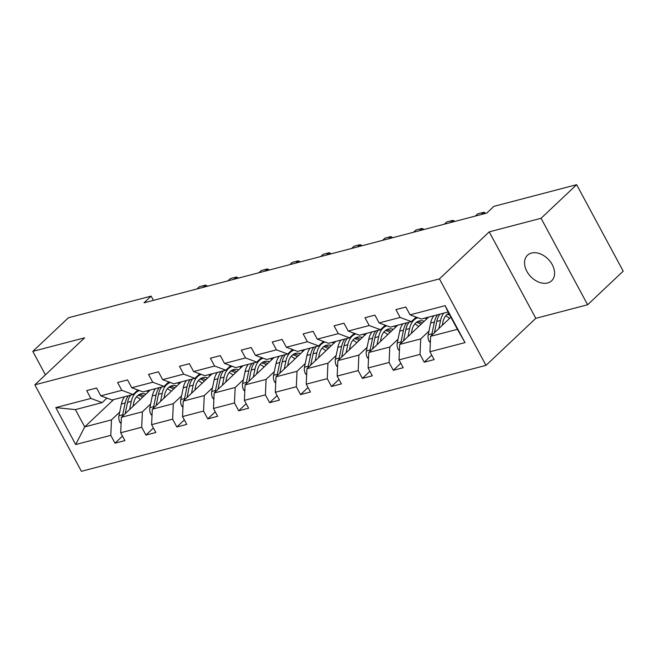 <?xml version="1.0" encoding="UTF-8"?>
<svg xmlns="http://www.w3.org/2000/svg" width="656" height="656" viewBox="0 0 656 656"><rect width="100%" height="100%" fill="white"/><g stroke="black" fill="none" stroke-linecap="round" stroke-linejoin="round"><path stroke-width="0.98" d="M531.516 253.052A17.573 12.325 -133.4 0 0 527.506 255.233A17.573 12.325 -133.4 0 0 528.564 274.003A17.573 12.325 -133.4 0 0 547.621 282.966A17.573 12.325 -133.4 0 0 551.639 280.784A17.573 12.325 -133.4 0 0 550.581 262.015A17.573 12.325 -133.4 0 0 531.516 253.052M587.628 304.761L541.069 218.284L489.228 231.855L535.796 318.332L587.628 304.761L623.2 271.158L576.64 184.689L493.878 206.361L486.76 213.077L144.017 302.826L151.134 296.11L68.372 317.783L32.8 351.378L45.428 374.838M535.796 318.332L485.998 365.367L81.401 471.311L34.842 384.842L439.43 278.89L485.998 365.367M541.069 218.284L576.64 184.689M450.869 317.201L430.623 336.323L457.388 329.312L465.022 342.596L429.934 351.78L434.149 359.611L424.243 362.202L431.738 355.126M430.623 336.323L429.934 351.78M428.606 317.119L399.701 344.416L420.717 338.914L420.02 354.379L424.243 362.202M420.02 354.379L399.012 359.882L403.227 367.704L393.313 370.304L400.816 363.219M397.684 325.212L368.779 352.518L389.787 347.016L389.098 362.473L393.313 370.304M389.098 362.473L368.09 367.975L372.305 375.806L362.391 378.397L369.886 371.321M366.761 333.314L337.856 360.611L358.865 355.109L358.176 370.574L362.391 378.397M358.176 370.574L337.159 376.077L341.382 383.899L331.469 386.499L338.963 379.414M335.831 341.407L306.926 368.713L327.943 363.211L327.254 378.668L331.469 386.499M327.254 378.668L306.237 384.17L310.452 392.001L300.546 394.592L308.041 387.516M304.909 349.509L276.004 376.806L297.02 371.304L296.323 386.769L300.546 394.592M296.323 386.769L275.315 392.272L279.53 400.094L269.616 402.694L277.119 395.609M273.987 357.602L245.082 384.908L266.09 379.406L265.401 394.863L269.616 402.694M265.401 394.863L244.393 400.365L248.608 408.196L238.694 410.787L246.189 403.711M243.064 365.704L214.159 393.001L235.168 387.499L234.479 402.964L238.694 410.787M234.479 402.964L213.462 408.467L217.685 416.298L207.772 418.889L215.266 411.812M212.134 373.797L183.229 401.103L204.246 395.601L203.557 411.058L207.772 418.889M203.557 411.058L182.54 416.56L186.755 424.391L176.849 426.99L184.344 419.906M181.212 381.899L152.307 409.196L173.323 403.694L172.626 419.159L176.849 426.99M172.626 419.159L151.618 424.662L155.833 432.493L145.919 435.084L153.414 428.007M150.29 389.992L121.385 417.298L142.393 411.796L141.704 427.253L145.919 435.084M141.704 427.253L120.696 432.755L124.911 440.586L114.997 443.185L122.492 436.101M113.619 399.594L84.714 426.9L111.471 419.889L110.782 435.354L114.997 443.185M110.782 435.354L75.694 444.538L55.809 407.614L90.897 398.43L86.682 390.599L96.596 387.999L100.811 395.83L121.819 390.328L117.604 382.497L127.518 379.906L131.733 387.737L152.75 382.235L148.535 374.404L158.44 371.804L162.655 379.635L183.672 374.133L179.457 366.302L189.371 363.711L193.586 371.534L214.594 366.032L210.379 358.209L220.293 355.609L224.508 363.44L245.516 357.938L241.301 350.107L251.215 347.516L255.43 355.339L276.447 349.837L272.232 342.014L282.137 339.414L286.352 347.245L307.369 341.743L303.154 333.912L313.068 331.321L317.283 339.144L338.291 333.642L334.076 325.819L343.99 323.219L348.205 331.05L369.213 325.548L364.998 317.717L374.912 315.118L379.127 322.949L400.144 317.447L395.929 309.616L405.834 307.024L410.049 314.855L445.137 305.663L465.022 342.596M379.127 322.949L390.394 327.123L411.402 321.62L416.166 317.119M411.402 321.62L400.144 317.447M428.95 331.141L420.717 338.914M399.701 344.416L399.012 359.882M348.205 331.05L359.463 335.224L380.48 329.722L385.244 325.22M380.48 329.722L369.213 325.548M398.028 339.234L389.787 347.016M368.779 352.518L368.09 367.975M317.283 339.144L328.541 343.318L349.558 337.815L354.322 333.314M349.558 337.815L338.291 333.642M367.098 347.336L358.865 355.109M337.856 360.611L337.159 376.077M286.352 347.245L297.619 351.419L318.627 345.917L323.4 341.415M318.627 345.917L307.369 341.743M336.175 355.429L327.943 363.211M306.926 368.713L306.237 384.17M255.43 355.339L266.689 359.513L287.705 354.01L292.469 349.509M287.705 354.01L276.447 349.837M305.253 363.531L297.02 371.304M276.004 376.806L275.315 392.272M224.508 363.44L235.766 367.614L256.783 362.112L261.547 357.61M256.783 362.112L245.516 357.938M274.331 371.624L266.09 379.406M245.082 384.908L244.393 400.365M193.586 371.534L204.844 375.708L225.861 370.205L230.625 365.704M225.861 370.205L214.594 366.032M243.401 379.726L235.168 387.499M214.159 393.001L213.462 408.467M162.655 379.635L173.922 383.809L194.93 378.307L199.695 373.805M194.93 378.307L183.672 374.133M212.478 387.819L204.246 395.601M183.229 401.103L182.54 416.56M131.733 387.737L142.992 391.903L164.008 386.4L168.772 381.899M164.008 386.4L152.75 382.235M181.556 395.921L173.323 403.694M152.307 409.196L151.618 424.662M100.811 395.83L112.069 400.004L133.086 394.502L137.85 390M133.086 394.502L121.819 390.328M150.634 404.014L142.393 411.796M121.385 417.298L120.696 432.755M55.809 407.614L75.399 409.606L102.156 402.595L106.928 398.094M102.156 402.595L90.897 398.43M489.228 231.855L439.43 278.89M34.842 384.842L84.64 337.807L32.8 351.378M153.422 300.366L151.134 296.11M457.388 329.312L448.073 312.018L421.316 319.029L410.049 314.855M119.704 412.116L111.471 419.889M75.399 409.606L84.714 426.9L75.694 444.538M445.137 305.663L448.073 312.018M206.107 286.574L205.344 285.163L202.991 287.385M197.046 288.943L199.399 286.721L205.344 285.163L206.656 285.557L207.042 286.328M132.988 406.335L133.685 403.005A17.433 11.603 -104.7 0 1 140.901 393.862A17.433 11.603 -104.7 0 1 145.894 394.141M129.617 409.516L131.298 401.423A21 13.981 -104.7 0 1 139.425 390.582M146.583 390.968A21 13.981 -104.7 0 1 148.346 391.837M121.106 423.489L119.974 422.439A7.273 4.838 -104.7 0 1 118.949 415.773L121.385 404.014A21 13.981 -104.7 0 1 124.615 396.716M136.399 396.896A17.433 11.603 -104.7 0 1 140.318 399.414M125.189 413.706L127.535 402.407A21 13.981 -104.7 0 1 130.765 395.109M143.959 395.97A17.433 11.603 75.3 0 0 139.08 394.6M128.387 395.732A21 13.981 75.3 0 0 125.157 403.03L122.713 414.789A7.273 4.838 75.3 0 0 122.541 416.199M137.998 395.314A17.433 11.603 -104.7 0 1 142.614 397.249M237.029 278.472L236.275 277.062L233.921 279.284M227.968 280.842L230.322 278.62L236.275 277.062L237.579 277.455L237.972 278.226M267.951 270.379L267.197 268.968L264.844 271.19M258.899 272.748L261.252 270.526L267.197 268.968L268.501 269.362L268.894 270.133M163.918 398.233L164.607 394.904A17.433 11.603 -104.7 0 1 171.831 385.769A17.433 11.603 -104.7 0 1 176.817 386.048M160.54 401.423L162.221 393.321A21 13.981 -104.7 0 1 170.355 382.489M177.505 382.866A21 13.981 -104.7 0 1 179.268 383.735M152.028 415.396L150.896 414.346A7.273 4.838 -104.7 0 1 149.871 407.679L152.315 395.921A21 13.981 -104.7 0 1 155.546 388.623M167.321 388.803A17.433 11.603 -104.7 0 1 171.241 391.312M156.112 405.605L158.457 394.313A21 13.981 -104.7 0 1 161.688 387.007M174.881 387.876A17.433 11.603 75.3 0 0 170.002 386.499M159.31 387.63A21 13.981 75.3 0 0 156.079 394.937L153.635 406.687A7.273 4.838 75.3 0 0 153.471 408.106M168.92 387.22A17.433 11.603 -104.7 0 1 173.537 389.147M194.84 390.14L195.529 386.81A17.433 11.603 -104.7 0 1 202.753 377.667A17.433 11.603 -104.7 0 1 207.747 377.946M191.47 393.321L193.151 385.228A21 13.981 -104.7 0 1 201.277 374.387M208.436 374.773A21 13.981 -104.7 0 1 210.191 375.634M182.958 407.294L181.819 406.244A7.273 4.838 -104.7 0 1 180.794 399.578L183.237 387.819A21 13.981 -104.7 0 1 186.468 380.521M198.251 380.701A17.433 11.603 -104.7 0 1 202.171 383.219M187.034 397.511L189.379 386.212A21 13.981 -104.7 0 1 192.61 378.914M205.812 379.775A17.433 11.603 75.3 0 0 200.933 378.405M190.232 379.537A21 13.981 75.3 0 0 187.001 386.835L184.566 398.594A7.273 4.838 75.3 0 0 184.393 400.004M199.85 379.119A17.433 11.603 -104.7 0 1 204.459 381.054M298.882 262.277L298.119 260.867L295.766 263.089M289.821 264.647L292.174 262.425L298.119 260.867L299.431 261.26L299.817 262.031M225.762 382.038L226.451 378.709A17.433 11.603 -104.7 0 1 233.675 369.574A17.433 11.603 -104.7 0 1 238.669 369.853M222.392 385.228L224.073 377.126A21 13.981 -104.7 0 1 232.199 366.286L229.19 367.057M239.358 366.671A21 13.981 -104.7 0 1 241.113 367.54M213.881 399.201L212.741 398.151A7.273 4.838 -104.7 0 1 211.724 391.476L214.159 379.726A21 13.981 -104.7 0 1 217.39 372.428M229.174 372.6A17.433 11.603 -104.7 0 1 233.093 375.117M217.964 389.41L220.309 378.118A21 13.981 -104.7 0 1 223.532 370.812M236.734 371.681A17.433 11.603 75.3 0 0 231.855 370.304M221.154 371.435A21 13.981 75.3 0 0 217.923 378.742L215.488 390.492A7.273 4.838 75.3 0 0 215.316 391.911M230.773 371.025A17.433 11.603 -104.7 0 1 235.381 372.952M329.804 254.175L329.041 252.773L326.688 254.995M320.743 256.553L323.096 254.331L329.041 252.773L330.353 253.167L330.739 253.938M256.685 373.945L257.382 370.615A17.433 11.603 -104.7 0 1 264.598 361.472A17.433 11.603 -104.7 0 1 269.591 361.751M253.314 377.126L254.995 369.033A21 13.981 -104.7 0 1 263.122 358.192M270.28 358.578A21 13.981 -104.7 0 1 272.043 359.439M244.803 391.099L243.671 390.049A7.273 4.838 -104.7 0 1 242.646 383.383L245.082 371.624A21 13.981 -104.7 0 1 248.312 364.326M260.096 364.506A17.433 11.603 -104.7 0 1 264.015 367.024M248.886 381.316L251.232 370.017A21 13.981 -104.7 0 1 254.462 362.719M267.656 363.58A17.433 11.603 75.3 0 0 262.777 362.21M252.084 363.342A21 13.981 75.3 0 0 248.854 370.64L246.41 382.399A7.273 4.838 75.3 0 0 246.238 383.809M261.695 362.924A17.433 11.603 -104.7 0 1 266.311 364.859M360.726 246.082L359.972 244.672L357.618 246.894M351.665 248.452L354.019 246.23L359.972 244.672L361.276 245.065L361.669 245.836M287.615 365.843L288.304 362.514A17.433 11.603 -104.7 0 1 295.528 353.379A17.433 11.603 -104.7 0 1 300.514 353.658M284.237 369.033L285.918 360.931A21 13.981 -104.7 0 1 294.052 350.091M301.202 350.476A21 13.981 -104.7 0 1 302.965 351.345M275.725 383.006L274.593 381.956A7.273 4.838 -104.7 0 1 273.568 375.281L276.012 363.531A21 13.981 -104.7 0 1 279.243 356.224M291.026 356.405A17.433 11.603 -104.7 0 1 294.938 358.922M279.809 373.215L282.154 361.915A21 13.981 -104.7 0 1 285.385 354.617M298.578 355.486A17.433 11.603 75.3 0 0 293.708 354.109M283.007 355.24A21 13.981 75.3 0 0 279.776 362.538L277.332 374.297A7.273 4.838 75.3 0 0 277.168 375.716M292.617 354.83A17.433 11.603 -104.7 0 1 297.234 356.757M391.648 237.98L390.894 236.578L388.541 238.8M382.596 240.358L384.949 238.136L390.894 236.578L392.591 237.734M318.537 357.75L319.226 354.42A17.433 11.603 -104.7 0 1 326.45 345.277A17.433 11.603 -104.7 0 1 331.444 345.556M315.167 360.931L316.848 352.838A21 13.981 -104.7 0 1 324.974 341.997M332.133 342.383A21 13.981 -104.7 0 1 333.888 343.244M306.655 374.904L305.516 373.854A7.273 4.838 -104.7 0 1 304.491 367.188L306.934 355.429A21 13.981 -104.7 0 1 310.165 348.131M321.948 348.311A17.433 11.603 -104.7 0 1 325.868 350.829M310.731 365.113L313.076 353.822A21 13.981 -104.7 0 1 316.307 346.524M329.509 347.385A17.433 11.603 75.3 0 0 324.63 346.015M313.929 347.147A21 13.981 75.3 0 0 310.698 354.445L308.263 366.204A7.273 4.838 75.3 0 0 308.09 367.614M323.547 346.729A17.433 11.603 -104.7 0 1 328.156 348.664M422.579 229.887L421.816 228.477L419.463 230.699M413.518 232.257L415.871 230.035L421.816 228.477L423.128 228.87L423.514 229.641M349.459 349.648L350.148 346.319A17.433 11.603 -104.7 0 1 357.372 337.184A17.433 11.603 -104.7 0 1 362.366 337.463M346.089 352.838L347.77 344.736A21 13.981 -104.7 0 1 355.896 333.896L352.887 334.667M363.055 334.281A21 13.981 -104.7 0 1 364.81 335.15M337.578 366.811L336.438 365.761A7.273 4.838 -104.7 0 1 335.421 359.086L337.856 347.336A21 13.981 -104.7 0 1 341.087 340.029M352.871 340.21A17.433 11.603 -104.7 0 1 356.79 342.727M341.661 357.02L344.006 345.72A21 13.981 -104.7 0 1 347.237 338.422M360.431 339.291A17.433 11.603 75.3 0 0 355.552 337.914M344.851 339.045A21 13.981 75.3 0 0 341.62 346.343L339.185 358.102A7.273 4.838 75.3 0 0 339.013 359.513M354.47 338.627A17.433 11.603 -104.7 0 1 359.078 340.562M453.501 221.785L452.738 220.383L450.385 222.605M444.44 224.163L446.793 221.941L452.738 220.383L454.05 220.777L454.436 221.539M380.382 341.555L381.079 338.225A17.433 11.603 -104.7 0 1 388.295 329.082A17.433 11.603 -104.7 0 1 393.288 329.361M377.011 344.736L378.692 336.643A21 13.981 -104.7 0 1 386.819 325.802M393.977 326.18A21 13.981 -104.7 0 1 395.74 327.049M368.5 358.709L367.368 357.659A7.273 4.838 -104.7 0 1 366.343 350.993L368.779 339.234A21 13.981 -104.7 0 1 372.009 331.936M383.793 332.116A17.433 11.603 -104.7 0 1 387.712 334.626M372.583 348.918L374.929 337.627A21 13.981 -104.7 0 1 378.159 330.329M391.353 331.19A17.433 11.603 75.3 0 0 386.474 329.82M375.781 330.952A21 13.981 75.3 0 0 372.551 338.25L370.107 350.009A7.273 4.838 75.3 0 0 369.935 351.419M385.392 330.534A17.433 11.603 -104.7 0 1 390.008 332.461M484.423 213.692L483.669 212.282L481.315 214.504M475.362 216.062L477.716 213.84L483.669 212.282L484.973 212.675L485.366 213.446M411.312 333.453L412.001 330.124A17.433 11.603 -104.7 0 1 419.225 320.989A17.433 11.603 -104.7 0 1 424.211 321.268M407.934 336.643L409.615 328.541A21 13.981 -104.7 0 1 417.749 317.701M424.899 318.086A21 13.981 -104.7 0 1 426.662 318.955M399.422 350.616L398.29 349.566A7.273 4.838 -104.7 0 1 397.265 342.891L399.709 331.141A21 13.981 -104.7 0 1 402.94 323.834M414.723 324.015A17.433 11.603 -104.7 0 1 418.635 326.532M403.506 340.825L405.851 329.525A21 13.981 -104.7 0 1 409.082 322.227M422.284 323.096A17.433 11.603 75.3 0 0 417.405 321.719M406.704 322.85A21 13.981 75.3 0 0 403.473 330.148L401.029 341.907A7.273 4.838 75.3 0 0 400.865 343.318M416.314 322.432A17.433 11.603 -104.7 0 1 420.931 324.367M442.234 325.36L442.923 322.022A17.433 11.603 -104.7 0 1 448.811 313.371M438.864 328.541L440.545 320.448A21 13.981 -104.7 0 1 443.776 313.142M430.352 342.514L429.213 341.464A7.273 4.838 -104.7 0 1 428.188 334.798L430.631 323.039A21 13.981 -104.7 0 1 433.862 315.741M445.645 315.921A17.433 11.603 -104.7 0 1 449.565 318.431M434.428 332.723L436.773 321.432A21 13.981 -104.7 0 1 440.004 314.134M448.95 313.642A17.433 11.603 75.3 0 0 448.327 313.617M437.626 314.757A21 13.981 75.3 0 0 434.395 322.055L431.96 333.806A7.273 4.838 75.3 0 0 431.787 335.224M447.244 314.339A17.433 11.603 -104.7 0 1 449.713 315.06M120.081 422.546L121.163 422.267M127.535 402.407L131.298 401.423M121.385 404.014L125.157 403.03M118.949 415.773L122.713 414.789M151.011 414.453L152.085 414.166M158.457 394.313L162.221 393.321M152.315 395.921L156.079 394.937M149.871 407.679L153.635 406.687M181.933 406.351L183.008 406.072M189.379 386.212L193.151 385.228M183.237 387.819L187.001 386.835M180.794 399.578L184.566 398.594M212.856 398.249L213.938 397.971M220.309 378.118L224.073 377.126M214.159 379.726L217.923 378.742M211.724 391.476L215.488 390.492M243.778 390.156L244.86 389.869M251.232 370.017L254.995 369.033M245.082 371.624L248.854 370.64M242.646 383.383L246.41 382.399M274.708 382.054L275.782 381.776M282.154 361.915L285.918 360.931M276.012 363.531L279.776 362.538M273.568 375.281L277.332 374.297M305.63 373.961L306.705 373.674M313.076 353.822L316.848 352.838M306.934 355.429L310.698 354.445M304.491 367.188L308.263 366.204M336.553 365.859L337.635 365.581M344.006 345.72L347.77 344.736M337.856 347.336L341.62 346.343M335.421 359.086L339.185 358.102M367.475 357.766L368.557 357.479M374.929 337.627L378.692 336.643M368.779 339.234L372.551 338.25M366.343 350.993L370.107 350.009M398.405 349.664L399.479 349.386M405.851 329.525L409.615 328.541M399.709 331.141L403.473 330.148M397.265 342.891L401.029 341.907M429.327 341.571L430.402 341.284M436.773 321.432L440.545 320.448M430.631 323.039L434.395 322.055M428.188 334.798L431.96 333.806M139.4 390.574L136.415 391.353M170.322 382.473L167.346 383.252M201.244 374.379L198.268 375.158M263.097 358.184L260.112 358.963M294.019 350.083L291.043 350.862M324.941 341.981L321.965 342.768M386.794 325.786L383.809 326.573M417.716 317.693L414.74 318.472"/></g></svg>
